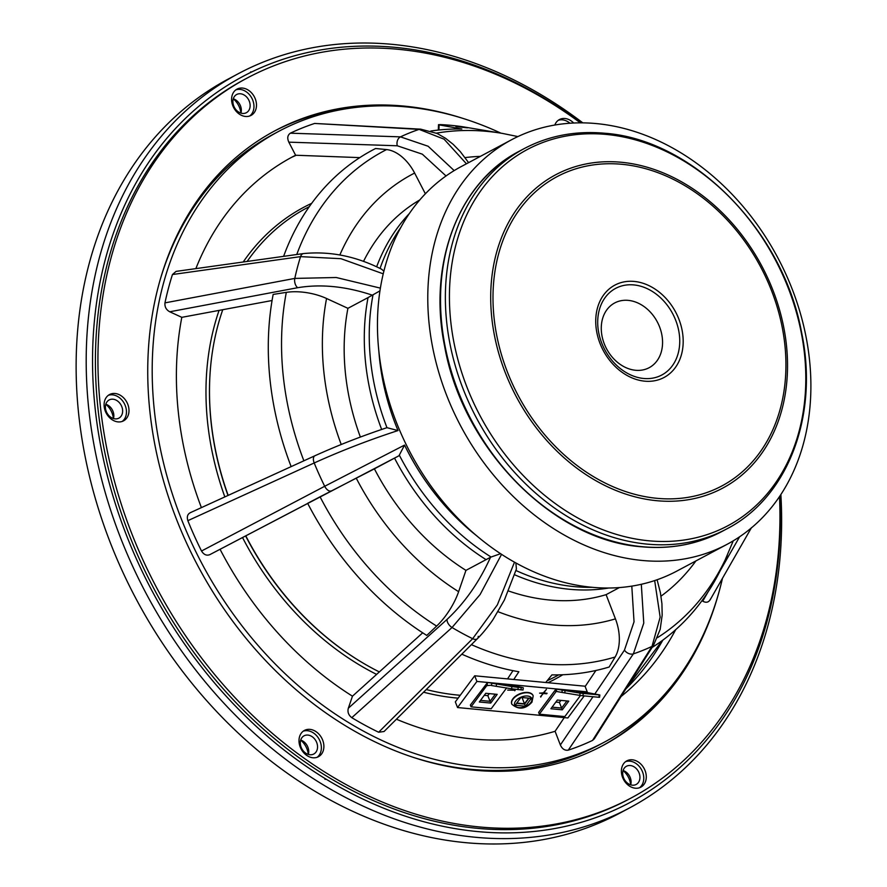 <?xml version="1.0" encoding="UTF-8"?>
<svg xmlns="http://www.w3.org/2000/svg" width="887" height="887" viewBox="0 0 887 887"><rect width="100%" height="100%" fill="white"/><g stroke="black" fill="none" stroke-linecap="round" stroke-linejoin="round"><path stroke-width="1.33" d="M580.808 122.849A411.402 322.169 62 0 0 547.456 100.22A41.257 32.309 62 0 0 546.58 99.688L546.603 99.699A411.402 322.169 62 0 0 251.886 71.869A41.257 32.309 62 0 0 251.132 72.235A411.402 322.169 62 0 0 95.009 407.244A411.402 322.169 62 0 0 325.385 778.742A41.257 32.309 62 0 0 326.272 779.263L326.272 779.263A411.402 322.169 62 0 0 477.638 831.574A411.402 322.169 62 0 0 620.955 807.092L621.72 806.726A411.402 322.169 62 0 0 779.751 496.265M780.87 494.591A415.992 325.762 -118 0 1 629.504 807.957A415.992 325.762 -118 0 1 627.054 809.243A415.992 325.762 -118 0 1 475.576 837.284A415.992 325.762 -118 0 1 315.118 779.795A415.992 325.762 -118 0 1 88.866 409.905A415.992 325.762 -118 0 1 238.304 73.688A415.992 325.762 -118 0 1 240.765 72.39A415.992 325.762 -118 0 1 392.231 44.35A415.992 325.762 -118 0 1 552.701 101.85A415.992 325.762 -118 0 1 582.814 122.861M466.473 127.628L456.96 126.73L467.549 127.85M438.311 130.079L438.5 124.679L440.517 124.612A304.263 238.27 -118 0 1 451.228 125.366A304.263 238.27 -118 0 1 462.005 126.641L502.519 133.427A279.327 218.734 62 0 0 436.415 133.139M623.095 770.581A17.418 13.638 -118 0 1 630.69 784.84A10.311 8.072 62 0 0 623.106 770.537M300.693 740.135A17.418 13.638 -118 0 1 308.299 754.405M105.797 404.261A17.418 13.638 -118 0 1 113.392 418.531M233.292 98.834A17.418 13.638 -118 0 1 240.887 113.092M621.022 696.561A317.102 248.327 62 0 0 673.555 633.606A317.102 248.327 62 0 0 675.672 629.692A317.435 248.582 62 0 1 673.421 633.839M595.898 670.483L585.143 686.516M564.254 717.627L555.085 731.287L560.362 744.969L592.971 696.727M396.422 719.213A317.102 248.327 62 0 0 473.214 739.026A317.102 248.327 62 0 0 555.085 731.287M466.44 163.796L444.065 139.17L419.13 129.38A284.206 222.559 62 0 0 400.48 136.864L428.122 146.244L454.177 170.592M383.206 273.817L340.996 258.705L300.56 256.631A284.206 222.559 62 0 0 294.794 278.407L336.228 277.509L379.858 287.998M378.904 351.784A213.046 166.834 62 0 0 398.008 430.561C369.557 439.797 341.617 450.596 314.198 462.97A284.206 222.559 62 0 0 324.697 486.276L404.55 445.086L398.984 455.752L209.831 554.641C206.616 555.916 203.844 554.708 201.515 551.015L324.697 486.276A6.874 3.637 62.3 0 0 331.184 490.899M501.576 554.32L480.122 594.501L452.048 627.508A284.206 222.559 62 0 0 472.66 638.695L497.341 604.89L514.127 563.079M500.9 133.15A346.085 271.012 62 0 0 406.789 106.95A346.085 271.012 62 0 0 278.729 131.354L273.695 134.037A346.085 271.012 62 0 0 159.749 281.212M413.442 757.398A346.085 271.012 62 0 0 471.086 769.328A346.085 271.012 62 0 0 599.157 744.925L604.18 742.242A346.085 271.012 62 0 0 722.484 578.28M278.729 131.354A346.085 271.012 62 0 0 170.581 488.415A346.085 271.012 62 0 0 476.119 766.645A346.085 271.012 62 0 0 604.18 742.242M238.304 73.688L228.247 79.043A415.992 325.762 62 0 0 78.799 415.271A415.992 325.762 62 0 0 305.05 785.15A415.992 325.762 62 0 0 465.509 842.65A415.992 325.762 62 0 0 616.986 814.61A415.992 325.762 62 0 0 619.448 813.312L629.504 807.957M619.392 587.571L606.098 594.656L615.434 618.86A36.666 22.53 73.2 0 1 615.112 657.012L609.147 667.024A285.437 223.513 62 0 1 551.914 674.885L545.727 682.502M508.584 590.997A219.344 171.768 62 0 0 549.474 600A219.344 171.768 62 0 0 606.098 594.656M240.931 113.115A10.311 8.072 62 0 0 233.303 98.79M240.488 93.778A10.311 8.072 -118 0 1 249.591 102.072A10.311 8.072 -118 0 1 246.375 112.704A10.311 8.072 -118 0 1 242.55 113.436A10.311 8.072 -118 0 1 233.447 105.143A10.311 8.072 -118 0 1 236.674 94.499A10.311 8.072 -118 0 1 240.488 93.778M113.436 418.542A10.311 8.072 62 0 0 105.808 404.228M112.993 399.205A10.311 8.072 -118 0 1 122.096 407.499A10.311 8.072 -118 0 1 118.869 418.143A10.311 8.072 -118 0 1 115.055 418.864A10.311 8.072 -118 0 1 105.952 410.57A10.311 8.072 -118 0 1 109.179 399.937A10.311 8.072 -118 0 1 112.993 399.205M308.332 754.416A10.311 8.072 62 0 0 300.704 740.091M307.889 735.079A10.311 8.072 -118 0 1 317.003 743.373A10.311 8.072 -118 0 1 313.776 754.017A10.311 8.072 -118 0 1 309.962 754.737A10.311 8.072 -118 0 1 300.848 746.444A10.311 8.072 -118 0 1 304.075 735.811A10.311 8.072 -118 0 1 307.889 735.079M630.291 765.525A10.311 8.072 -118 0 1 639.394 773.808A10.311 8.072 -118 0 1 636.179 784.452A10.311 8.072 -118 0 1 632.353 785.183A10.311 8.072 -118 0 1 623.251 776.89A10.311 8.072 -118 0 1 626.477 766.246A10.311 8.072 -118 0 1 630.291 765.525M461.817 654.185A285.437 223.513 62 0 0 518.873 671.758L513.761 679.475M438.932 130.012L439.12 124.867L461.828 129.014A285.437 223.513 62 0 0 430.827 131.021M514.671 574.798A219.344 171.768 62 0 0 608.682 588.014M398.984 455.752L394.527 458.124A219.344 171.768 62 0 0 486.076 559.642L465.941 570.374L458.623 591.696A36.666 13.449 122.2 0 1 436.637 626.089L426.769 635.425A285.437 223.513 62 0 1 307.645 503.306L320.052 496.798A279.327 218.734 62 0 0 436.637 626.089M379.924 290.869L368.038 297.6A219.344 171.768 62 0 0 381.665 429.441M409.24 213.656A219.344 171.768 62 0 0 376.631 266.799M394.527 458.124L374.403 468.846A219.344 171.768 62 0 0 465.941 570.374M368.038 297.6L347.915 308.321A219.344 171.768 62 0 0 360.366 437.047M419.739 199.952A219.344 171.768 62 0 0 363.504 261.41M652.078 647.477A285.437 223.513 62 0 0 723.792 563.134L733.261 540.826M347.915 308.321L326.56 298.498A36.666 16.365 -169.2 0 0 286.313 292.366L273.163 294.417A285.437 223.513 62 0 0 291.147 466.617M425.361 193.776L414.628 173.054A36.666 22.807 -117 0 0 386.555 149.581L375.589 148.506A285.437 223.513 62 0 0 283.607 256.354M446.028 175.959L422.323 154.172L397.276 145.778L288.829 142.153C287.033 138.139 287.543 135.146 290.359 133.183L400.48 136.864A6.874 5.089 91.9 0 0 397.276 145.778M359.778 157.62L295.604 155.236L288.829 142.153M372.496 295.227C346.008 286.346 321.061 283.829 297.655 287.71L169.75 311.78C166.202 309.84 164.605 306.869 164.96 302.877L294.794 278.407A6.874 4.069 79.3 0 0 297.655 287.71M272.065 300.516L181.813 317.335L169.75 311.78M307.689 503.417L209.831 554.641M374.403 468.846L320.052 496.798M422.689 632.808L352.461 696.184L348.325 708.236L447.059 619.403C464.777 602.883 479.268 582.171 490.522 557.269L486.076 559.642M594.767 694.066L624.459 650.138L634.039 621.82L631.799 586.119M701.961 600.699L702.737 601.186L708.048 591.928M620.933 807.092L620.955 807.092A41.257 32.309 62 0 0 621.72 806.726M251.919 71.869L250.611 71.925L251.919 71.869M641.312 584.278L643.774 623.084L633.362 653.874L568.268 750.147A339.211 265.634 62 0 0 592.549 740.412L652.012 646.39L660.161 617.164L654.673 580.575M447.059 619.403A6.874 3.914 -132 0 0 452.048 627.508L351.795 717.672A339.211 265.634 62 0 0 378.627 732.241L472.66 638.695A6.874 4.047 45.2 0 0 477.461 638.618L477.461 638.618A6.874 4.047 45.2 0 0 478.237 636.334M386.865 427.711C361.94 436.005 337.958 445.352 314.907 455.763A6.874 3.659 -114.6 0 0 314.198 462.97L187.844 520.669A339.211 265.634 62 0 0 201.515 551.015M172.455 274.526L176.07 271.389L303.487 253.571A6.874 4.224 -98 0 0 300.56 256.631L172.455 274.526A339.211 265.634 62 0 0 164.96 302.877M314.641 123.448L420.693 129.158A6.874 5.289 -86.8 0 0 419.13 129.38L314.641 123.448A339.211 265.634 62 0 0 290.359 133.183M624.459 650.138A6.874 4.856 -145.9 0 0 633.362 653.874A284.206 222.559 62 0 0 652.012 646.39A6.874 5.056 32.3 0 0 653.686 644.938L594.279 738.849L592.549 740.412M568.268 750.147C564.831 750.712 562.192 748.983 560.362 744.969M515.879 562.923L516.4 569.055L504.37 600.056L493.183 619.303C491.509 621.975 484.391 631.843 477.461 638.618L384.06 731.509L378.627 732.241M351.795 717.672C348.513 715.155 347.349 712.006 348.325 708.236M220.12 549.408A317.102 248.327 62 0 0 352.461 696.184M187.844 520.669C186.636 516.533 187.634 513.806 190.849 512.486M181.813 317.335A317.102 248.327 62 0 0 201.393 507.619M295.604 155.236A317.102 248.327 62 0 0 195.861 268.628M710.454 599.069C708.879 602.384 706.307 603.093 702.737 601.186M456.96 126.73L455.885 126.464M398.008 430.561L386.965 427.678A219.344 171.768 -118 0 1 373.006 294.905M490.522 557.269L491.076 557.036A219.344 171.768 -118 0 1 399.46 455.43M500.612 553.688L491.076 557.036M383.86 271.134L381.598 269.216C355.964 256.21 329.92 250.999 303.487 253.571M512.985 670.661L507.541 678.888M325.385 778.742L324.964 779.318L326.239 779.263M635.591 370.278A36.666 28.717 62 0 0 649.162 367.695A36.666 28.717 62 0 0 660.615 329.853A36.666 28.717 62 0 0 628.24 300.371A36.666 28.717 62 0 0 614.669 302.966A36.666 28.717 62 0 0 603.215 340.796A36.666 28.717 62 0 0 635.591 370.278M727.107 544.308L676.781 571.117A229.201 179.484 -118 0 1 591.973 587.283A229.201 179.484 -118 0 1 389.626 403.02A229.201 179.484 -118 0 1 461.251 166.556L511.566 139.747A229.201 179.484 -118 0 1 596.374 123.592A229.201 179.484 -118 0 1 798.721 307.844A229.201 179.484 -118 0 1 727.107 544.308A229.201 179.484 -118 0 1 642.299 560.473A229.201 179.484 -118 0 1 439.952 376.21A229.201 179.484 -118 0 1 511.566 139.747M219.078 310.383A267.309 209.321 62 0 0 207.58 422.267A267.309 209.321 62 0 0 224.832 496.908M242.572 537.622A267.309 209.321 62 0 0 376.598 674.397M423.587 692.204A267.309 209.321 62 0 0 458.113 698.147M547.966 682.713A267.309 209.321 62 0 0 562.824 674.741M311.681 203.334A267.309 209.321 62 0 0 288.541 216.472A267.309 209.321 62 0 0 243.226 261.998M309.275 206.682A265.268 207.724 62 0 0 247.129 261.454M222.759 309.707A265.268 207.724 62 0 0 209.953 375.378A265.268 207.724 62 0 0 228.159 495.389M245.81 535.914A265.268 207.724 62 0 0 363.304 663.199A265.268 207.724 62 0 0 379.337 671.925M426.259 689.543A265.268 207.724 62 0 0 457.803 695.064A265.268 207.724 62 0 0 460.242 695.275M209.942 375.678A264.415 207.059 62 0 0 209.92 375.988A264.415 207.059 62 0 0 228.014 495.467M245.644 536.003A264.415 207.059 62 0 0 362.772 662.888A264.415 207.059 62 0 0 363.038 663.044M486.985 695.574A265.268 207.724 62 0 0 487.939 695.508M547.19 680.695A265.268 207.724 62 0 0 558.71 674.863M638.729 762.299A14.902 11.664 -118 0 1 646.235 775.504A14.902 11.664 -118 0 1 640.846 787.157A14.902 11.664 -118 0 1 628.95 785.727A14.902 11.664 -118 0 1 621.443 772.51A14.902 11.664 -118 0 1 626.832 760.858A14.902 11.664 -118 0 1 638.729 762.299M625.634 761.634A14.902 11.664 -118 0 1 636.212 763.64A14.902 11.664 -118 0 1 639.538 787.734M316.326 731.853A14.902 11.664 -118 0 1 323.833 745.069A14.902 11.664 -118 0 1 318.444 756.711A14.902 11.664 -118 0 1 306.547 755.28A14.902 11.664 -118 0 1 299.052 742.075A14.902 11.664 -118 0 1 304.441 730.422A14.902 11.664 -118 0 1 316.326 731.853M303.232 731.187A14.902 11.664 -118 0 1 313.81 733.194A14.902 11.664 -118 0 1 317.136 757.287M121.43 395.979A14.902 11.664 -118 0 1 128.937 409.195A14.902 11.664 -118 0 1 123.548 420.848A14.902 11.664 -118 0 1 111.651 419.407A14.902 11.664 -118 0 1 104.145 406.202A14.902 11.664 -118 0 1 109.533 394.549A14.902 11.664 -118 0 1 121.43 395.979M108.325 395.314A14.902 11.664 -118 0 1 118.913 397.321A14.902 11.664 -118 0 1 122.24 421.414M248.925 90.552A14.902 11.664 -118 0 1 256.432 103.757A14.902 11.664 -118 0 1 251.043 115.41A14.902 11.664 -118 0 1 239.146 113.979A14.902 11.664 -118 0 1 231.64 100.774A14.902 11.664 -118 0 1 237.029 89.121A14.902 11.664 -118 0 1 248.925 90.552M235.831 89.886A14.902 11.664 -118 0 1 246.409 91.893A14.902 11.664 -118 0 1 249.735 115.986M554.807 125.034A14.902 11.664 -118 0 1 559.431 119.557A14.902 11.664 -118 0 1 571.328 120.998A14.902 11.664 -118 0 1 573.678 123.016M558.222 120.333A14.902 11.664 -118 0 1 568.811 122.339A14.902 11.664 -118 0 1 569.953 123.226M718.126 595.066A348.38 272.808 -118 0 1 602.75 745.601A348.38 272.808 -118 0 1 324.609 712.039A348.38 272.808 -118 0 1 149.094 403.153A348.38 272.808 -118 0 1 275.125 130.677A348.38 272.808 -118 0 1 464.433 118.88M669.441 688.744A348.38 272.808 -118 0 1 601.486 746.266M779.507 496.631A407.965 319.475 -118 0 1 630.768 798.189L628.251 799.531A407.965 319.475 -118 0 1 302.534 760.226A407.965 319.475 -118 0 1 97.005 398.518A407.965 319.475 -118 0 1 244.59 79.42L247.107 78.078A407.965 319.475 -118 0 1 572.825 117.394A407.965 319.475 -118 0 1 580.364 122.849M630.768 798.189A407.965 319.475 -118 0 1 305.05 758.884A407.965 319.475 -118 0 1 99.521 397.176A407.965 319.475 -118 0 1 247.107 78.078M273.872 131.354A348.38 272.808 -118 0 1 359.523 107.039M586.817 692.414L587.227 691.86L476.907 681.438L474.7 675.794L455.33 701.894L457.537 707.549L567.857 717.96L584.223 695.907M476.907 681.438L457.537 707.549M587.227 691.86L585.021 686.205L474.7 675.794M540.737 697.06L542.888 693.446L539.606 693.135L543.287 692.913L546.425 689.387L543.786 692.958L547.068 693.268L546.669 693.8L543.387 693.49L540.549 696.594M507.719 690.097L515.181 690.23L507.719 690.097M490.733 703.069L497.186 694.366L485.777 693.29L479.324 701.994L490.733 703.069L490.045 701.307L495.323 694.188L490.045 701.307L480.499 700.397L490.045 701.307L487.828 695.652L489.336 693.623M562.303 709.833L568.767 701.129L557.346 700.054L550.894 708.746L562.303 709.833L561.615 708.059L566.893 700.952L561.615 708.059L552.069 707.161L561.615 708.059L559.398 702.415L560.906 700.386M484.269 695.319L487.828 695.652M555.85 702.072L559.398 702.415M514.782 690.762L514.549 690.164M542.888 693.446L542.656 692.847M546.669 693.8L546.436 693.202M543.387 693.49L543.154 692.891M555.972 689.11L556.626 690.873L539.329 714.179L564.819 716.585L580.486 695.475M555.938 689.11L538.642 712.416L539.329 714.179M513.185 686.527L518.13 687.004L513.185 686.527M523.297 687.758L523.02 690.031L511.622 688.833L511.899 686.56L487.495 682.447L507.098 684.287L522.554 687.569L518.196 687.381L517.919 689.654M491.797 683.267L491.52 685.54L511.622 688.833M506.665 687.913L491.21 708.735L471.041 706.828L486.775 685.64L491.564 685.196M511.899 686.56L518.196 687.381M517.276 687.07L518.108 687.137M487.096 685.673L487.495 682.447M487.473 682.58L470.354 705.065L471.041 706.828M486.775 685.64L487.14 682.702M496.276 685.995L496.554 683.722M533.12 695.707A11.464 6.442 158.6 0 0 533.054 695.53A11.464 6.442 158.6 0 0 524.006 692.614A11.464 6.442 158.6 0 0 512.874 698.801A11.464 6.442 158.6 0 0 511.71 703.879A11.464 6.442 158.6 0 0 511.788 704.045M525.437 706.218L531.258 698.391L520.979 697.426L515.17 705.254L525.437 706.218L524.616 704.101L529.007 698.18M516.589 703.347L524.616 704.101M516.799 703.058L524.483 703.779L528.674 698.147M522.033 697.526L524.483 703.779M586.218 693.379L576.428 691.86L586.218 693.379M583.225 693.512L582.947 695.785L579.799 695.386L580.076 693.113L599.856 694.976L599.579 697.249L598.936 697.293L599.202 695.02M580.076 693.113L555.983 689.044L581.473 691.45L599.856 694.976M582.947 695.785L598.936 697.293M579.799 695.386L561.959 692.437L562.225 690.164M555.983 689.044L555.705 691.317L561.959 692.437M564.808 692.703L565.086 690.43M291.79 157.232A317.435 248.582 -118 0 1 296.214 155.258M662.844 640.126A317.435 248.582 -118 0 1 625.856 688.933M404.55 445.086A213.046 166.834 62 0 0 477.117 536.136M720.233 570.629L739.614 536.79M480.355 156.378A245.411 192.18 62 0 0 465.098 157.609M380.057 268.439A219.344 171.768 -118 0 1 400.713 227.593M414.628 173.054A245.411 192.18 62 0 0 339.843 254.979M386.555 149.581A279.327 218.734 62 0 0 296.757 254.514M326.56 298.498A245.411 192.18 62 0 0 341.229 444.487M286.313 292.366A279.327 218.734 62 0 0 303.875 460.796M356.208 478.104A245.411 192.18 62 0 0 458.623 591.696M592.35 587.316A219.344 171.768 -118 0 1 515.979 570.518M498.006 611.697A245.411 192.18 62 0 0 615.434 618.86M471.396 644.649A279.327 218.734 62 0 0 615.112 657.012M661.003 596.175A245.411 192.18 62 0 0 695.896 560.939M657.444 637.675A279.327 218.734 62 0 0 727.307 555.351M653.686 644.938L660.183 629.36L662.179 615.123L661.924 603.648L660.371 592.583L657.09 579.743M751.189 528.098A6.874 5.921 -150.2 0 1 749.105 529.794M644.705 381.166A52.322 40.968 -118 0 1 596.042 327.203A52.322 40.968 -118 0 1 634.216 281.434A52.322 40.968 -118 0 1 682.879 335.408A52.322 40.968 -118 0 1 644.705 381.166M633.806 284.915A49.084 38.429 62 0 0 597.993 327.846A49.084 38.429 62 0 0 643.64 378.472A49.084 38.429 62 0 0 679.453 335.541A49.084 38.429 62 0 0 633.806 284.915M721.896 531.501C697.548 544.33 670.816 549.43 641.733 546.791C552.923 540.571 462.526 448.378 444.598 346.152C427.645 263.472 458.546 182.323 519.294 151.211A215.441 168.707 62 0 0 451.971 373.494A215.441 168.707 62 0 0 642.177 546.691A215.441 168.707 62 0 0 721.896 531.501L726.741 528.918C788.332 497.374 819.189 414.994 801.46 331.805C782.877 230.398 693.213 139.525 604.757 133.25C575.53 130.589 548.665 135.722 524.139 148.628A215.441 168.707 62 0 0 456.816 370.91A215.441 168.707 62 0 0 647.022 544.108A215.441 168.707 62 0 0 726.741 528.918M621.332 162.266A177.555 139.037 62 0 0 491.764 317.579A177.555 139.037 62 0 0 656.901 500.712A177.555 139.037 62 0 0 786.47 345.409A177.555 139.037 62 0 0 621.332 162.266M621.909 164.295A175.238 137.219 62 0 0 494.037 317.568A175.238 137.219 62 0 0 657.012 498.317A175.238 137.219 62 0 0 784.884 345.032A175.238 137.219 62 0 0 621.909 164.295M606.253 134.436A213.179 166.944 62 0 0 450.696 320.917A213.179 166.944 62 0 0 648.962 540.804A213.179 166.944 62 0 0 804.531 354.323A213.179 166.944 62 0 0 606.253 134.436M520.968 689.942L521.246 687.669M533.198 695.885L531.967 702.138C525.37 709.301 518.662 709.999 511.843 704.234A11.464 6.442 -21.4 0 1 513.008 699.156A11.464 6.442 -21.4 0 1 524.15 692.958A11.464 6.442 -21.4 0 1 533.198 695.885L533.054 695.53M515.602 701.107A9.169 5.156 158.6 0 0 518.906 707.626A9.169 5.156 158.6 0 0 530.814 702.537A9.169 5.156 158.6 0 0 527.521 696.018A9.169 5.156 158.6 0 0 515.602 701.107M291.745 157.254L296.236 155.258M502.519 133.427L517.897 136.576M626.022 688.656L662.323 640.503M190.239 512.719L314.907 455.763M420.693 129.158L437.125 133.46L445.518 138.272L453.135 144.304L460.309 151.644L468.602 162.643M710.021 600.044L751.489 527.632M519.294 151.211L524.139 148.628M209.92 375.988L209.953 375.378"/></g></svg>
